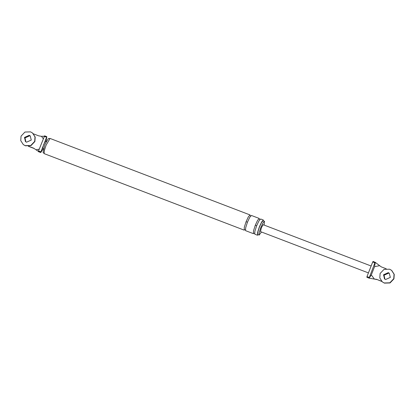 <?xml version="1.0" encoding="UTF-8"?>
<svg xmlns="http://www.w3.org/2000/svg" width="415" height="415" viewBox="0 0 415 415"><rect width="100%" height="100%" fill="white"/><g stroke="black" fill="none" stroke-linecap="round" stroke-linejoin="round"><path stroke-width="0.62" d="M376.82 279.56L374.403 279.093L376.504 279.311L381.857 281.484M384.025 275.187L388.788 273.049L389.223 273.252L388.788 273.049L384.025 275.187L384.897 279.181L384.025 275.187M379.647 265.667L375.3 262.384L374.548 266.679L379.647 265.667L381.364 266.912L386.215 268.77M374.895 262.804L369.075 278.138L366.891 277.303L366.99 276.577L372.712 261.969L373.085 261.455L375.295 262.347L374.895 262.804L372.712 261.969M374.548 266.679L371.306 274.943L374.403 279.093M376.504 279.311L381.644 281.277M384.731 279.067L383.714 274.938L388.476 272.8L388.995 273.049M366.927 277.298L369.111 278.133L374.387 279.088M371.306 274.943L369.137 278.123M370.927 265.932L263.157 224.712L261.341 227.783L260.511 231.627L368.24 272.831M49.95 138.434L48.332 138.605L44.804 144.757L43.061 152.393L44.244 153.664L244.248 230.164L244.295 227.306L246.079 221.703L248.409 216.739L250.069 214.949L50.065 138.449L46.07 145.203L44.312 150.702L44.151 153.602M264.127 225.08L264.48 221.252L262.97 222.881L260.853 227.394L259.23 232.488L259.136 235.056L261.445 232.073M256.657 225.75L258.986 220.785L260.646 218.996L263.38 220.038L261.72 221.828L259.385 226.792L257.606 232.4L257.559 235.258L254.769 234.179L254.872 231.357L256.657 225.75L255.292 225.226L253.508 230.833L253.461 233.692L245.556 230.652L245.659 227.83L247.444 222.222L246.079 221.703M264.48 221.252L263.115 220.728L261.606 222.357L259.484 226.87L257.865 231.969L257.772 234.532L259.188 235.087M44.69 136.203L41.49 136.328L38.694 135.845L33.475 133.853M34.149 148.492L35.534 149.483L34.149 148.492L28.334 146.267M30.42 136.068L29.735 135.715L24.973 137.853L25.626 141.629M46.822 136.711L40.639 152.497L38.419 151.667L38.517 150.941L44.613 135.819L46.822 136.711L46.086 141.079M33.833 148.243L28.619 146.246M35.534 149.483L38.673 151.553M39.088 149.182L36.23 149.753M41.49 136.328L43.191 138.61M30.269 135.933L29.418 135.466L24.656 137.609L25.382 141.453L24.656 137.609L29.418 135.466L30.269 135.933M42.833 149.374L40.909 152.357L38.455 151.662M43.352 149.151L42.797 147.813L43.637 144.534L45.168 141.785M247.444 222.222L249.773 217.258L251.433 215.468L259.282 218.472L257.622 220.261L255.292 225.226M23.282 144.565L25.372 145.8L30.99 145.629L34.896 141.52L35.197 137.038L32.666 133.101L30.575 131.871L24.957 132.043L21.051 136.146L20.75 140.628L23.282 144.565L25.175 145.644L30.793 145.473L34.699 141.37L35 136.883L32.469 132.945M24.464 137.453L25.58 141.66L26.524 142.2L31.286 140.062L30.171 135.85L29.226 135.311L24.464 137.453M25.844 141.852L24.973 137.853L29.735 135.715L30.171 135.918M25.87 141.868L25.019 137.894L29.787 135.757L30.207 135.949M382.334 281.899L384.425 283.129L390.043 282.957L393.949 278.854L394.25 274.372L391.719 270.435L389.628 269.2L384.01 269.371L380.104 273.48L379.803 277.962L382.334 281.899L384.228 282.973L389.846 282.802L393.757 278.698L394.053 274.216L391.521 270.279M389.322 273.262L388.476 272.8L383.714 274.938L384.435 278.787M383.517 274.782L384.632 278.994L385.582 279.534L390.344 277.391L389.223 273.184L388.279 272.645L383.517 274.782M384.923 279.202L384.077 275.228L388.839 273.086L389.26 273.283M369.174 277.412L366.99 276.577M44.239 136.333L46.423 137.173M38.517 150.941L40.701 151.776M42.678 149.774L43.129 148.627M45.951 141.422L46.267 140.618M42.792 149.566L43.144 148.663M46.195 140.877L45.992 141.401M46.387 141.219L45.173 141.78M254.073 233.256L254.665 233.484M259.448 219.203L260.039 219.431M244.855 229.728L245.452 229.957M250.229 215.675L250.826 215.904"/></g></svg>
